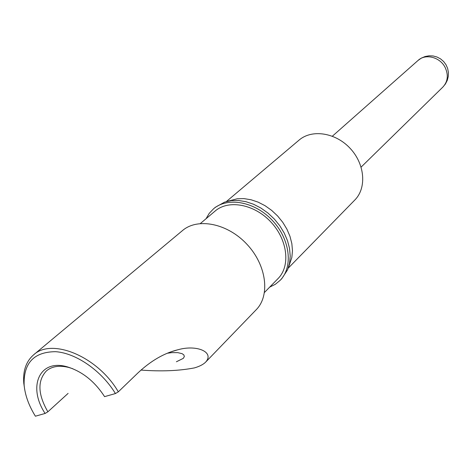 <?xml version="1.0" encoding="UTF-8"?>
<svg xmlns="http://www.w3.org/2000/svg" width="472" height="472" viewBox="0 0 472 472"><rect width="100%" height="100%" fill="white"/><g stroke="black" fill="none" stroke-linecap="round" stroke-linejoin="round"><path stroke-width="0.71" d="M104.572 396.633L115.428 393.559C101.639 370.786 76.033 353.032 55.554 351.681C33.895 351.876 23.423 363.027 24.131 385.134C25.104 395.324 28.863 405.678 35.394 416.204L45.111 413.454C27.423 386.851 39.365 358.614 67.148 366.815C82.175 371.399 94.648 381.335 104.572 396.633M141.004 370.077C161.182 371.6 179.006 370.874 194.464 367.894C199.674 366.361 203.438 364.396 205.745 362.006C214.583 352.077 196.783 344.407 178.074 349.722C164.297 353.044 150.951 360.744 138.03 372.839L118.319 391.831L115.428 393.559M118.319 391.831C97.964 356.696 51.896 337.474 33.577 354.873C26.084 361.458 22.815 370.903 23.777 383.211L24.715 389.606M205.751 362.006L256.184 309.756C270.379 295.484 266.603 265.223 247.045 244.39C227.675 223.38 197.768 217.427 182.505 230.56L33.577 354.873M264.509 292.428L278.049 278.574C290.622 266.06 287.69 239.894 270.993 222.111C254.461 204.175 228.578 199.361 215.185 211.002L200.393 223.504M269.689 287.129L275.3 284.321L280.091 280.397C293.342 267.14 290.233 239.463 272.568 220.648C255.075 201.668 227.699 196.57 213.515 208.836L209.255 213.326L206.052 218.719M280.091 280.397L281.778 278.657L287.595 269.801L289.56 263.264L290.221 256.095L289.548 248.514L287.542 240.773L284.262 233.109L279.808 225.775L274.315 219.02L267.972 213.055L260.981 208.087L253.576 204.258L245.995 201.703L238.49 200.482L231.292 200.624L224.625 202.11L215.368 207.273L213.515 208.836M288.256 268.096L291.843 257.452L292.475 250.715L291.843 243.605L289.973 236.336L286.905 229.156L282.74 222.288L277.601 215.964L271.665 210.382L265.116 205.733L258.172 202.152L251.063 199.762L244.012 198.623L237.251 198.765L226.371 201.573M288.239 268.149L354.826 200.004C366.832 188.015 364.968 164.132 350.206 148.42C335.598 132.567 311.909 128.986 299.089 140.095L226.324 201.591M72.812 368.738L68.894 367.481C59.49 365.127 52.008 366.254 46.457 370.874C37.323 380.627 37.795 394.267 47.873 411.808L45.111 413.454M167.395 353.227L171.849 352.631L177.737 352.625L182.098 353.67L183.85 354.92L184.34 356.537L183.313 358.354L176.398 361.776M68.11 393.377L47.873 411.808M361.121 167.094L442.883 87.06C447.816 81.632 448.595 75.166 445.232 67.649C440.228 57.141 425.532 53.306 418.092 60.41L332.371 136.19M24.131 385.134L23.777 383.211M442.883 87.06L445.456 83.927L447.285 80.317L448.282 76.399L448.4 72.369L447.633 68.416L446.016 64.741L443.627 61.513L440.582 58.9L437.031 57.023L433.143 55.967L429.113 55.796L425.136 56.51L421.402 58.074L418.092 60.41M68.894 367.481L67.148 366.815M170.988 351.852L177.808 349.787"/></g></svg>
